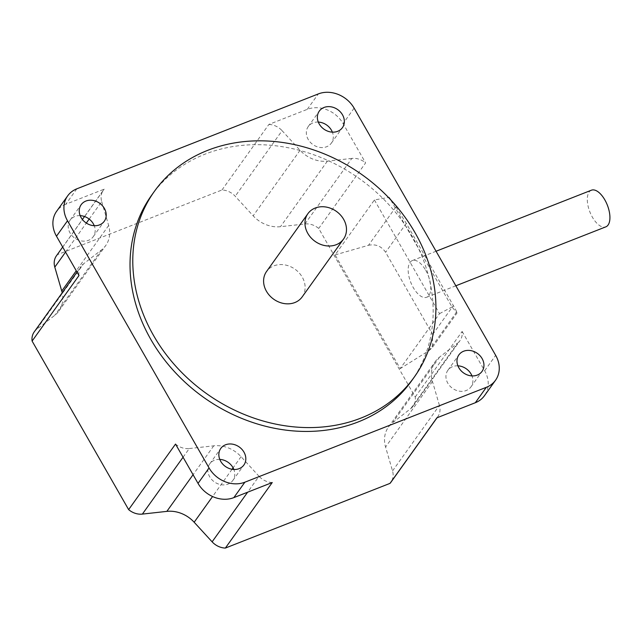 <?xml version="1.0" encoding="UTF-8"?>
<svg xmlns="http://www.w3.org/2000/svg" width="642" height="642" viewBox="0 0 642 642"><rect width="100%" height="100%" fill="white"/><g stroke="black" fill="none" stroke-linecap="round" stroke-linejoin="round"><path stroke-width="0.48" stroke-dasharray="3.21 2.41" d="M457.898 365.828A14.22 11.957 35.6 0 0 452.602 366.654A14.22 11.957 35.6 0 0 447.859 370.306A14.22 11.957 35.6 0 0 449.825 385.954A14.22 11.957 35.6 0 0 466.252 390.497A14.22 11.957 35.6 0 0 470.987 386.853A14.22 11.957 35.6 0 0 471.982 375.907M318.296 122.068A14.22 11.957 35.6 0 0 312.999 122.895A14.22 11.957 35.6 0 0 308.256 126.538A14.22 11.957 35.6 0 0 310.222 142.195A14.22 11.957 35.6 0 0 326.65 146.737A14.22 11.957 35.6 0 0 331.384 143.086A14.22 11.957 35.6 0 0 332.379 132.14M80.17 215.64A14.22 11.957 35.6 0 0 74.865 216.474A14.22 11.957 35.6 0 0 70.13 220.118A14.22 11.957 35.6 0 0 72.097 235.766A14.22 11.957 35.6 0 0 88.524 240.309A14.22 11.957 35.6 0 0 93.259 236.665A14.22 11.957 35.6 0 0 94.254 225.719M219.773 459.399A14.22 11.957 35.6 0 0 214.468 460.234A14.22 11.957 35.6 0 0 209.733 463.877A14.22 11.957 35.6 0 0 211.7 479.526A14.22 11.957 35.6 0 0 228.127 484.068A14.22 11.957 35.6 0 0 232.861 480.425A14.22 11.957 35.6 0 0 233.857 469.479M411.498 380.987A159.722 134.258 35.6 0 0 389.373 205.207A159.722 134.258 35.6 0 0 204.934 154.2A159.722 134.258 35.6 0 0 151.689 195.136M425.686 270.242A19.693 9.365 68.5 0 1 426.681 297.246A19.693 9.365 68.5 0 1 413.271 287.592A19.693 9.365 68.5 0 1 412.276 260.588A19.693 9.365 68.5 0 1 425.686 270.242M591.41 190.201A19.693 9.365 -111.5 0 0 592.406 217.205A19.693 9.365 -111.5 0 0 605.815 226.859M302.149 296.933A21.876 18.393 35.6 0 0 299.116 272.85A21.876 18.393 35.6 0 0 273.853 265.868A21.876 18.393 35.6 0 0 266.558 271.478M34.227 331.898A16.628 13.98 -144.4 0 1 36.61 329.418L54.634 315.439A29.315 24.645 35.6 0 0 58.839 311.073A29.315 24.645 35.6 0 0 62.202 292.776M56.456 255.765A16.628 13.98 -144.4 0 1 57.331 254.689L221.98 189.984A16.628 13.98 -144.4 0 1 235.213 196.235L253.165 215.824A29.315 24.645 35.6 0 0 280.49 226.69L304.958 223.97A16.628 13.98 -144.4 0 1 318.705 228.448L415.238 396.997A16.628 13.98 -144.4 0 1 413.111 406.169A16.628 13.98 -144.4 0 1 410.728 408.649L392.703 422.621A29.315 24.645 35.6 0 0 388.49 426.994A29.315 24.645 35.6 0 0 385.577 447.025L392.535 470.931A16.628 13.98 -144.4 0 1 390.882 482.294M183.058 457.232L189.27 448.549A16.628 13.98 -144.4 0 1 175.523 444.071M189.27 448.549L213.738 445.829A29.315 24.645 -144.4 0 1 241.063 456.687L259.015 476.276L247.627 492.205M272.248 482.527A16.628 13.98 -144.4 0 1 259.015 476.276M392.535 470.931L439.425 405.383A16.628 13.98 -144.4 0 1 437.772 416.746A16.628 13.98 -144.4 0 1 436.897 417.822M439.425 405.383L432.467 381.476A29.315 24.645 -144.4 0 1 435.388 361.438A29.315 24.645 -144.4 0 1 439.593 357.072L457.618 343.093L410.728 408.649M415.238 396.997L462.128 331.449A16.628 13.98 -144.4 0 1 460.001 340.621A16.628 13.98 -144.4 0 1 457.618 343.093M374.414 199.967L439.521 313.657L400.215 368.596L335.108 254.914L374.414 199.967L389.196 197.303L452.016 306.988L456.374 312.317L428.896 350.733L400.215 368.596M462.128 331.449L484.646 370.763A27.566 23.176 -144.4 0 1 484.493 395.665M221.98 189.984L268.878 124.436L307.277 109.349A27.566 23.176 -144.4 0 1 343.085 123.585L365.595 162.891L318.705 228.448M304.958 223.97L351.848 158.422A16.628 13.98 -144.4 0 1 365.595 162.891M351.848 158.422L327.38 161.142A29.315 24.645 -144.4 0 1 300.063 150.276L282.103 130.687L235.213 196.235M268.878 124.436A16.628 13.98 -144.4 0 1 282.103 130.687M76.847 188.812L65.813 204.236L104.221 189.141L57.331 254.689M89.182 219.066L101.693 201.58A16.628 13.98 -144.4 0 1 103.346 190.217A16.628 13.98 -144.4 0 1 104.221 189.141M101.693 201.58L108.65 225.494A29.315 24.645 -144.4 0 1 105.729 245.525A29.315 24.645 -144.4 0 1 101.524 249.89L83.5 263.87L36.61 329.418M78.99 275.522A16.628 13.98 -144.4 0 1 81.117 266.342A16.628 13.98 -144.4 0 1 83.5 263.87M65.813 204.236A27.566 23.176 35.6 0 0 56.624 211.298M439.521 313.657L452.016 306.988M335.108 254.914L368.508 245.276L395.986 206.86L389.196 197.303M428.896 350.733L432.283 347.571L432.676 334.474L385.601 252.282C381.404 246.159 375.706 243.824 368.508 245.276M395.986 206.86L406.29 223.36L453.364 305.56C456.815 311.667 457.818 313.922 456.374 312.317L457.064 312.927L432.283 347.571M213.738 445.829L193.073 474.719M241.063 456.687L233.086 467.833M232.051 469.278L212.574 496.515M432.467 381.476L385.577 447.025M439.593 357.072L392.703 422.621M354.119 108.161L343.085 123.585M484.646 370.763L495.672 355.339M327.38 161.142L280.49 226.69M300.063 150.276L253.165 215.824M307.277 109.349L318.312 93.925M65.564 252.081L86.325 223.063M108.65 225.494L76.27 270.763M101.524 249.89L54.634 315.439M432.676 334.474L453.364 305.56M406.29 223.36L385.601 252.282M470.987 386.853L482.022 371.429M331.384 143.086L342.419 127.67M93.259 236.665L104.293 221.241M232.861 480.425L243.896 465.001M426.681 297.246L455.844 285.786M437.041 417.773L437.772 416.746M388.49 426.994L435.388 361.438M413.111 406.169L460.001 340.621M62.691 247.058L82.409 219.492M84.535 216.514L103.346 190.217M58.839 311.073L105.729 245.525M77.016 272.072L81.117 266.342M447.859 370.306L458.894 354.882M308.256 126.538L319.291 111.114M70.13 220.118L81.165 204.694M209.733 463.877L220.768 448.453M412.276 260.588L436.062 251.247"/><path stroke-width="0.96" d="M477.287 375.072A14.22 11.957 35.6 0 0 482.022 371.429A14.22 11.957 35.6 0 0 480.056 355.772A14.22 11.957 35.6 0 0 463.628 351.23A14.22 11.957 35.6 0 0 458.894 354.882A14.22 11.957 35.6 0 0 460.86 370.53A14.22 11.957 35.6 0 0 477.287 375.072M471.982 375.907A14.22 11.957 35.6 0 0 457.898 365.828M337.684 131.313A14.22 11.957 35.6 0 0 342.419 127.67A14.22 11.957 35.6 0 0 340.453 112.013A14.22 11.957 35.6 0 0 324.025 107.471A14.22 11.957 35.6 0 0 319.291 111.114A14.22 11.957 35.6 0 0 321.257 126.771A14.22 11.957 35.6 0 0 337.684 131.313M332.379 132.14A14.22 11.957 35.6 0 0 318.296 122.068M99.55 224.885A14.22 11.957 35.6 0 0 104.293 221.241A14.22 11.957 35.6 0 0 102.327 205.592A14.22 11.957 35.6 0 0 85.9 201.05A14.22 11.957 35.6 0 0 81.165 204.694A14.22 11.957 35.6 0 0 83.131 220.342A14.22 11.957 35.6 0 0 99.55 224.885M94.254 225.719A14.22 11.957 35.6 0 0 80.17 215.64M239.153 468.644A14.22 11.957 35.6 0 0 243.896 465.001A14.22 11.957 35.6 0 0 241.93 449.352A14.22 11.957 35.6 0 0 225.502 444.81A14.22 11.957 35.6 0 0 220.768 448.453A14.22 11.957 35.6 0 0 222.734 464.102A14.22 11.957 35.6 0 0 239.153 468.644M233.857 469.479A14.22 11.957 35.6 0 0 219.773 459.399M361.013 418.062A159.722 134.258 -144.4 0 1 176.574 367.055A159.722 134.258 -144.4 0 1 154.449 191.276A159.722 134.258 -144.4 0 1 207.687 150.348A159.722 134.258 -144.4 0 1 392.126 201.347A159.722 134.258 -144.4 0 1 414.251 377.127A159.722 134.258 -144.4 0 1 361.013 418.062M154.449 191.276L151.689 195.136A159.722 134.258 35.6 0 0 173.813 370.916A159.722 134.258 35.6 0 0 358.252 421.914A159.722 134.258 35.6 0 0 411.498 380.987L414.251 377.127M455.844 285.786L605.815 226.859A19.693 9.365 -111.5 0 0 604.82 199.855A19.693 9.365 -111.5 0 0 591.41 190.201L436.062 251.247M336.223 244.706A21.876 18.393 -144.4 0 1 310.961 237.717A21.876 18.393 -144.4 0 1 307.927 213.634A21.876 18.393 -144.4 0 1 315.222 208.032A21.876 18.393 -144.4 0 1 340.493 215.014A21.876 18.393 -144.4 0 1 343.518 239.097A21.876 18.393 -144.4 0 1 336.223 244.706M307.927 213.634L266.558 271.478A21.876 18.393 35.6 0 0 269.584 295.553A21.876 18.393 35.6 0 0 294.855 302.543A21.876 18.393 35.6 0 0 302.149 296.933L343.518 239.097M437.041 417.773L390.882 482.294A16.628 13.98 -144.4 0 1 390.007 483.378L225.35 548.075A16.628 13.98 -144.4 0 1 212.125 541.832L194.165 522.243A29.315 24.645 35.6 0 0 166.848 511.377L142.38 514.098A16.628 13.98 -144.4 0 1 128.633 509.62L32.1 341.071A16.628 13.98 -144.4 0 1 34.227 331.898L77.016 272.072M62.202 292.776A29.315 24.645 35.6 0 0 61.76 291.043L54.803 267.128A16.628 13.98 -144.4 0 1 56.456 255.765L62.691 247.058M32.1 341.071L78.99 275.522L56.48 236.208L67.506 220.784L209.067 467.962L198.033 483.386L175.523 444.071L128.633 509.62M225.35 548.075L272.248 482.527L233.84 497.622A27.566 23.176 -144.4 0 1 198.033 483.386M233.84 497.622L244.875 482.198L486.339 387.311L475.305 402.735L436.897 417.822L390.007 483.378M475.305 402.735A27.566 23.176 -144.4 0 0 484.493 395.665L495.528 380.249A27.566 23.176 -144.4 0 0 495.672 355.339L354.119 108.161A27.566 23.176 -144.4 0 0 318.312 93.925L76.847 188.812A27.566 23.176 -144.4 0 0 67.659 195.874A27.566 23.176 -144.4 0 0 67.506 220.784M244.875 482.198A27.566 23.176 -144.4 0 1 209.067 467.962M495.528 380.249A27.566 23.176 -144.4 0 1 486.339 387.311M67.659 195.874L56.624 211.298A27.566 23.176 35.6 0 0 56.48 236.208M142.38 514.098L183.058 457.232M193.073 474.719L166.848 511.377M233.086 467.833L232.051 469.278M212.574 496.515L194.165 522.243M247.627 492.205L212.125 541.832M54.803 267.128L65.564 252.081M86.325 223.063L89.182 219.066M76.27 270.763L61.76 291.043M82.409 219.492L84.535 216.514"/></g></svg>
